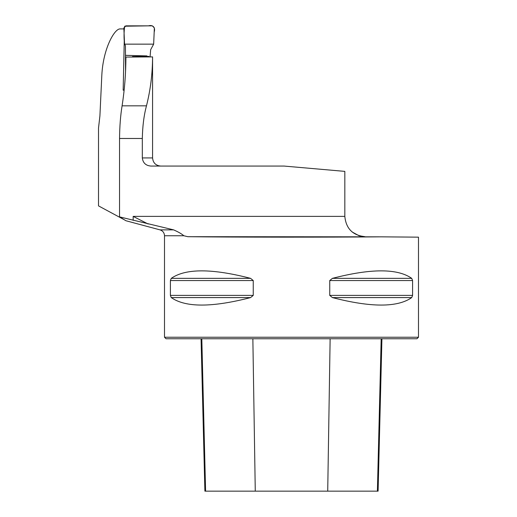 <?xml version="1.0" encoding="UTF-8"?>
<svg xmlns="http://www.w3.org/2000/svg" width="517" height="517" viewBox="0 0 517 517"><rect width="100%" height="100%" fill="white"/><g stroke="black" fill="none" stroke-linecap="round" stroke-linejoin="round"><path stroke-width="0.78" d="M352.116 231.965L359.044 235.752L364.97 236.696C352.749 235.384 346.035 228.611 344.826 216.377L344.826 171.379L284.027 166.06L151.035 166.06C145.878 165.698 142.976 162.991 142.317 157.931L142.317 138.478C142.563 126.096 143.952 115.213 146.479 105.83C150.499 89.868 152.528 73.563 152.567 56.902L125.902 57.064L125.89 59.533M159.986 229.865C162.816 230.815 164.322 232.773 164.503 235.752L183.852 235.752C181.693 233.878 178.281 231.92 173.609 229.865L159.986 229.865L125.902 220.733L119.543 216.875L119.543 138.478C119.679 126.154 120.532 115.272 122.09 105.83C124.603 89.712 125.87 73.453 125.902 57.064M119.543 216.875L173.609 229.865M183.852 235.752L187.8 236.696C229.981 237.245 329.155 237.316 381.378 236.838L418.486 237.161L418.486 337.239L164.503 337.239L164.503 235.752M170.403 280.544L171.276 278.346C185.493 268.368 211.925 268.368 250.577 278.346L253.246 280.544L253.246 295.388L250.577 297.592C211.925 307.563 185.493 307.563 171.276 297.592L170.403 295.388L170.403 280.544L253.246 280.544M250.577 297.592L171.276 297.592M412.585 295.388L411.706 297.592C397.495 307.563 371.064 307.563 332.412 297.592L329.743 295.388L329.743 280.544L332.412 278.346C371.064 268.368 397.495 268.368 411.706 278.346L412.585 280.544L412.585 295.388L329.743 295.388M381.378 236.838L187.8 236.696M148.114 223.99L133.166 216.377L133.166 220.352M123.893 28.913L120.106 28.913C114.425 28.642 103.135 48.74 101.83 75.088L99.91 115.911L98.514 128.054L98.514 205.889L124.778 220.029M124.306 38.426L123.162 90.21L124.164 89.926M418.486 337.239L416.961 338.764L166.028 338.764L164.503 337.239M201.061 338.764L204.894 491.15L378.095 491.15L381.927 338.764M125.553 71.54L125.431 45.658L124.558 44.152L123.854 27.97L125.857 25.85L152.366 25.85L154.363 27.95L153.652 44.152L150.647 49.742L150.079 56.928M153.652 44.152L154.189 32.002C155.591 27.653 152.967 24.558 148.45 25.85L124.707 26.212C123.88 31.957 123.828 37.935 124.558 44.152L153.652 44.152L124.558 44.152M142.317 138.478L119.543 138.478M344.826 216.377L133.166 216.377M142.317 157.931L152.567 157.931L152.567 56.935M122.09 105.83L146.479 105.83M255.269 491.15L252.858 338.764M205.592 491.15L201.811 338.764M377.397 491.15L381.178 338.764M327.72 491.15L330.13 338.764M170.403 295.388L253.246 295.388M171.276 278.346L250.577 278.346M332.412 278.346L411.706 278.346M329.743 280.544L412.585 280.544M332.412 297.592L411.706 297.592M152.567 157.931C153.051 162.868 155.759 165.576 160.697 166.06M132.481 56.534L148.98 56.411M125.935 55.351L146.951 55.907"/></g></svg>
